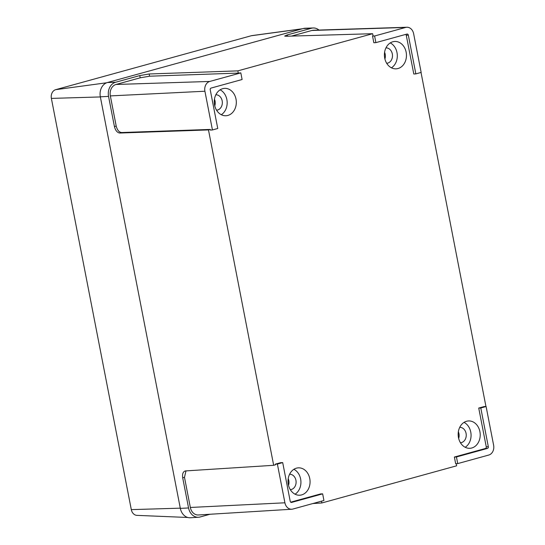 <?xml version="1.0" encoding="UTF-8"?>
<svg xmlns="http://www.w3.org/2000/svg" width="545" height="545" viewBox="0 0 545 545"><rect width="100%" height="100%" fill="white"/><g stroke="black" fill="none" stroke-linecap="round" stroke-linejoin="round"><path stroke-width="0.82" d="M301.651 494.901A13.7 11.023 87.3 0 0 309.955 479.784A13.7 11.023 87.3 0 0 298.408 467.842A13.7 11.023 87.3 0 0 296.453 468.155A13.7 11.023 87.3 0 0 288.142 483.272A13.7 11.023 87.3 0 0 299.689 495.214A13.7 11.023 87.3 0 0 301.651 494.901M295.056 494.192A13.7 11.023 87.3 0 0 300.915 481.439A13.7 11.023 87.3 0 0 293.891 469.293M471.786 447.99A13.7 11.023 87.3 0 0 480.097 432.873A13.7 11.023 87.3 0 0 468.55 420.931A13.7 11.023 87.3 0 0 466.588 421.244A13.7 11.023 87.3 0 0 458.284 436.354A13.7 11.023 87.3 0 0 469.831 448.303A13.7 11.023 87.3 0 0 471.786 447.99M465.198 447.281A13.7 11.023 87.3 0 0 471.05 434.529A13.7 11.023 87.3 0 0 464.033 422.382M398.027 68.52A13.7 11.023 87.3 0 0 406.338 53.41A13.7 11.023 87.3 0 0 394.791 41.461A13.7 11.023 87.3 0 0 392.829 41.774A13.7 11.023 87.3 0 0 384.518 56.891A13.7 11.023 87.3 0 0 396.072 68.834A13.7 11.023 87.3 0 0 398.027 68.52M391.439 67.812A13.7 11.023 87.3 0 0 397.291 55.059A13.7 11.023 87.3 0 0 390.274 42.912M227.885 115.431A13.7 11.023 87.3 0 0 236.196 100.321A13.7 11.023 87.3 0 0 224.649 88.372A13.7 11.023 87.3 0 0 222.687 88.685A13.7 11.023 87.3 0 0 214.383 103.802A13.7 11.023 87.3 0 0 225.93 115.744A13.7 11.023 87.3 0 0 227.885 115.431M221.297 114.723A13.7 11.023 87.3 0 0 227.149 101.976A13.7 11.023 87.3 0 0 220.132 89.823M214.764 105.894A7.705 6.199 87.3 0 0 214.458 99.224M215.827 94.789A7.705 6.199 -92.7 0 1 222.278 101.534A7.705 6.199 -92.7 0 1 217.605 110.008A7.705 6.199 -92.7 0 1 216.549 110.185M384.906 58.983A7.705 6.199 87.3 0 0 384.593 52.313M385.969 47.878A7.705 6.199 -92.7 0 1 392.42 54.623A7.705 6.199 -92.7 0 1 387.747 63.097A7.705 6.199 -92.7 0 1 386.684 63.274M458.665 438.446A7.705 6.199 87.3 0 0 458.359 431.783M459.728 427.341A7.705 6.199 -92.7 0 1 466.179 434.093A7.705 6.199 -92.7 0 1 461.506 442.567A7.705 6.199 -92.7 0 1 460.45 442.738M288.53 485.363A7.705 6.199 87.3 0 0 288.216 478.694M289.586 474.252A7.705 6.199 -92.7 0 1 296.044 481.003A7.705 6.199 -92.7 0 1 291.364 489.478A7.705 6.199 -92.7 0 1 290.308 489.648M282.698 462.603L277.385 464.068L284.912 502.797A8.216 6.608 87.3 0 0 291.8 509.228A8.216 6.608 87.3 0 0 292.897 509.044L323.934 500.487L322.647 493.859L291.609 502.415A1.424 1.145 -92.7 0 1 290.226 501.332L282.698 462.603L280.682 462.664L275.32 464.142L275.457 464.81L273.672 465.301L208.483 129.921L210.261 129.424L210.39 130.098L212.441 129.962L217.755 128.497L210.227 89.768A1.424 1.145 -92.7 0 1 211.072 88.072L242.109 79.516L240.822 72.887L209.784 81.443A8.216 6.608 87.3 0 0 204.913 91.233L212.441 129.962M322.647 493.859L320.63 493.92L290.683 502.177M321.475 501.168L321.829 502.974L456.642 465.805L456.233 463.693M454.373 457.044L455.675 463.727L457.725 463.597L488.763 455.041A8.216 6.608 87.3 0 0 493.627 445.251L486.099 406.522L484.089 406.584L478.728 408.055L486.263 446.818A1.397 1.124 -92.7 0 1 485.431 448.481L454.373 457.044L456.438 456.969L457.725 463.597M421.019 72.458L485.956 406.522M405.766 34.389A1.397 1.124 -92.7 0 1 406.263 35.255L413.798 74.011L415.849 73.882L421.156 72.417L413.628 33.688A8.216 6.608 87.3 0 0 406.897 27.25A8.216 6.608 87.3 0 0 405.644 27.441L374.606 35.997L372.542 36.072L373.843 42.755L375.893 42.626L406.931 34.069A1.424 1.145 -92.7 0 1 408.321 35.153L415.849 73.882M240.822 72.887L238.267 73.091L237.838 70.87L372.651 33.701L373.08 35.922L372.542 36.072M372.651 33.701L285.975 36.256L284.64 36.052L287.297 34.914L311.454 28.251A11.867 9.551 -92.7 0 1 313.266 27.972A11.867 9.551 -92.7 0 1 318.975 30.07M185.981 470.894L184.483 477.318L182.698 477.815L188.556 507.96A11.867 9.551 87.3 0 0 198.509 517.253L190.389 517.75A11.99 9.646 -92.7 0 1 180.334 508.369L100.335 96.806A11.99 9.646 -92.7 0 1 107.44 82.52L303.299 28.51A11.99 9.646 -92.7 0 1 305.132 28.238L313.266 27.972M237.838 70.87L149.153 73.984L149.582 76.205L140.188 77.812L116.024 84.475A9.592 7.719 87.3 0 0 110.342 95.906L116.201 126.052C117.236 130.051 119.028 132.21 121.576 132.537L119.798 133.035L208.483 129.921M140.188 77.812L139.752 75.591L115.595 82.254A11.867 9.551 87.3 0 0 108.557 96.397L114.423 126.549L116.201 126.052M139.752 75.591L149.153 73.984M273.672 465.301L185.477 470.928C183.1 471.5 182.18 473.796 182.698 477.815M119.798 133.035C117.25 132.701 115.458 130.541 114.423 126.549M184.987 471.009L185.477 470.928M198.509 517.253A11.867 9.551 87.3 0 0 200.097 516.987L209.968 514.262M312.83 503.553L321.829 502.974M406.897 27.25L313.348 30.247A9.592 7.719 87.3 0 0 311.89 30.472L291.5 36.093M210.261 129.424L121.576 132.537M238.267 73.091L149.582 76.205M184.483 477.318L190.341 507.47A9.592 7.719 87.3 0 0 198.38 514.977L291.8 509.228M277.385 464.068L275.32 464.142M486.099 406.522L480.792 407.987L478.728 408.055M480.792 407.987L488.32 446.716A1.424 1.145 -92.7 0 1 487.475 448.412L456.438 456.969M374.606 35.997L375.893 42.626M302.455 28.749L251.94 35.609A7.33 5.893 87.3 0 0 251.306 35.738L55.713 89.666A7.33 5.893 87.3 0 0 51.373 98.4L131.304 509.63A7.33 5.893 87.3 0 0 136.958 515.366L187.8 517.478M311.454 28.251L303.299 28.51M115.595 82.254L107.44 82.52M108.557 96.397L100.335 96.806M188.556 507.96L180.334 508.369M405.644 27.441L311.89 30.472M287.297 34.914L287.549 36.208M204.913 91.233L110.342 95.906M209.784 81.443L116.024 84.475M284.912 502.797L190.341 507.47M291.609 502.415L291.173 502.429M488.32 446.716L486.263 446.818M487.475 448.412L485.431 448.481M408.321 35.153L406.263 35.255M251.306 35.738L301.944 28.885M131.304 509.63L180.3 508.165M51.373 98.4L100.362 96.942M55.713 89.666L106.663 82.772"/></g></svg>
